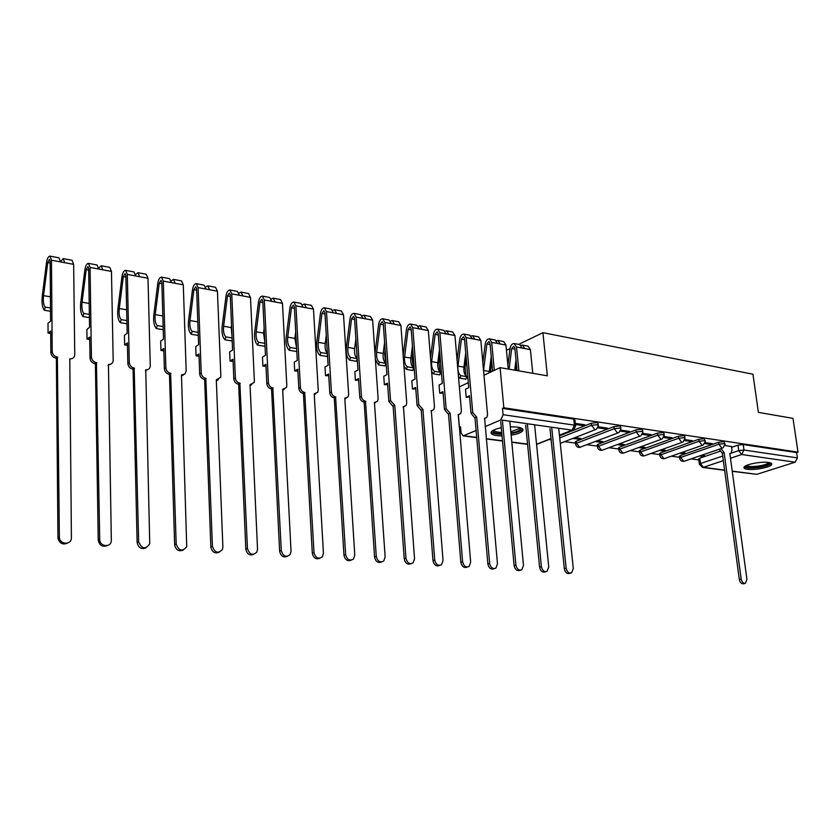 <?xml version="1.0" encoding="UTF-8"?>
<svg xmlns="http://www.w3.org/2000/svg" width="840" height="840" viewBox="0 0 840 840"><rect width="100%" height="100%" fill="white"/><g stroke="black" fill="none" stroke-linecap="round" stroke-linejoin="round"><path stroke-width="1.26" d="M598.3 425.072L598.122 423.518L596.967 422.583L591.287 423.224L591.518 425.344L597.198 424.704L598.364 425.628L596.442 429.23L594.888 429.639L591.518 425.344L559.713 437.913M620.844 428.421L620.666 426.856L619.553 425.975L613.946 426.615L614.187 428.705L619.794 428.075L620.907 428.946L618.933 432.569L617.484 432.936L614.187 428.705L576.481 443.247L579.726 447.342L617.936 432.947M642.789 431.687L642.6 430.122L641.54 429.282L635.996 429.912L636.248 431.97L641.792 431.351L642.852 432.18L640.836 435.824L639.481 436.139L636.248 431.97L598.405 446.229L601.587 450.272L602.942 449.946L639.933 436.159M664.157 434.858L663.968 433.293L662.949 432.495L657.468 433.115L657.72 435.151L663.201 434.543L664.22 435.33L662.162 438.984L660.891 439.268L657.72 435.151L619.773 449.138L622.892 453.128L624.162 452.834L661.343 439.278M684.968 437.955L684.768 436.38L683.792 435.635L678.384 436.244L678.636 438.26L684.054 437.651L685.03 438.396L682.941 442.05L681.744 442.312L678.636 438.26L640.595 451.983L643.661 455.91L644.847 455.647L682.196 442.323M705.254 440.969L704.109 438.69L698.764 439.288L699.017 441.273L704.372 440.675L705.306 441.389L703.196 445.043L702.072 445.274L699.017 441.273L660.901 454.745L663.904 458.619L665.028 458.388L702.502 445.284M725.014 443.909L723.901 441.661L718.62 442.25L718.883 444.213L724.175 443.625L725.067 444.297L722.925 447.951L721.875 448.161L718.883 444.213L680.704 457.443L683.645 461.276L684.705 461.055L722.306 448.171M747.337 469.276C754.383 470.39 770.227 467.376 771.614 464.625C772.212 463.596 771.162 462.872 768.474 462.452C761.471 461.296 745.458 464.342 744.103 467.072C743.474 468.132 744.555 468.867 747.337 469.276M501.281 427.749C496.335 428.736 493.091 429.996 491.547 431.519C490.046 433.461 491.82 434.826 496.881 435.614L502.036 435.929M511.14 435.194C516.936 434.217 520.726 432.852 522.522 431.109C523.971 429.219 522.239 427.875 517.325 427.077L510.342 426.762M458.262 415.013L459.312 427.298L460.625 427.476M549.003 439.519L551.135 439.803M564.638 441.651L575.516 443.132M587.107 444.707L597.398 446.114M608.99 447.689L618.723 449.012M630.315 450.597L639.513 451.846M651.084 453.421L659.788 454.608M671.339 456.183L679.55 457.296M691.089 458.871L698.838 459.931M500.073 367.637L503.843 407.799L798 452.141L792.981 418.362L758.384 412.377L752.955 374.209L542.924 332.661L547.355 375.827L500.073 367.637L483.977 375.239M459.312 427.298L460.562 426.752L461.087 432.863L463.082 435.866L476.091 430.511M485.121 426.636L500.777 419.927L503.087 414.687L574.392 425.156L575.61 426.122L573.731 429.702L572.072 430.164L500.777 419.927M503.843 407.799L502.499 408.387L503.087 414.687M459.354 386.883L468.332 382.641M698.733 459.134L699.773 458.178L719.891 451.311M731.587 447.321L737.982 445.147L738.738 450.618L743.967 450.041L797.391 457.884L795.113 462.189L756.756 474.348L732.26 471.324M797.391 457.884L796.603 452.592L798 452.141M679.739 453.243L683.308 453.737L683.183 452.76M683.308 453.737L685.293 453.054L681.723 452.55M704.792 443.562L710.231 444.36L710.094 443.32M710.231 444.36L712.288 443.646L705.191 442.596M659.463 450.429L663.453 450.986L663.337 449.988M663.453 450.986L665.438 450.282L661.448 449.726M684.505 440.57L690.333 441.431L690.197 440.37M690.333 441.431L692.391 440.695L684.915 439.593M638.673 447.542L643.104 448.161L642.989 447.153M643.104 448.161L645.078 447.447L640.647 446.828M663.684 437.504L669.932 438.428L669.795 437.356M669.932 438.428L671.979 437.682L664.094 436.517M617.327 444.581L622.23 445.263L622.115 444.245M622.23 445.263L624.204 444.538L619.29 443.846M642.317 434.364L648.984 435.341L648.848 434.259M648.984 435.341L651.032 434.584L642.726 433.356M595.413 441.546L600.81 442.292L600.695 441.252M600.81 442.292L602.774 441.546L597.376 440.79M620.361 431.13L627.48 432.18L627.354 431.078M627.48 432.18L629.528 431.403L620.781 430.112M572.901 438.417L578.823 439.236L578.707 438.197M578.823 439.236L580.776 438.48L574.854 437.651M597.807 427.812L605.399 428.925L605.273 427.812M605.399 428.925L607.436 428.138L598.227 426.772M575.432 424.515L582.708 425.586L582.593 424.463M582.708 425.586L584.745 424.778L575.316 423.381M559.493 435.834L591.287 423.224M575.421 442.239L576.261 441.21L613.946 426.615M597.303 445.242L598.185 444.213L635.996 429.912M618.629 448.161L619.542 447.153L657.468 433.115M639.419 451.007L640.364 450.019L678.384 436.244M659.683 453.789L660.66 452.802L698.764 439.288M679.455 456.488L680.463 455.522L718.62 442.25M506.457 350.322L510.027 348.6M518.69 344.4L542.924 332.661M699.5 455.983L702.671 456.425L702.545 455.459M702.671 456.425L704.655 455.753L701.484 455.312M731.493 446.576L724.952 445.515M502.499 408.387L573.741 419.097L574.959 420.074L575.537 425.534M796.603 452.592L743.2 444.56L737.982 445.147M720.972 448.623L724.133 452.592L722.159 453.169L719.187 449.243M744.965 583.433L743.537 583.779C741.457 584.052 740.05 582.614 739.316 579.442L722.337 453.201M724.133 452.592L741.163 578.981C741.909 582.151 743.316 583.601 745.395 583.327L746.928 579.337L729.824 453.401L731.021 453.243L731.986 450.251L731.472 446.481M769.639 462.672C769.787 464.237 766.532 465.654 759.864 466.925C751.17 468.122 746.413 467.775 745.605 465.895M746.498 465.455C748.314 466.757 752.672 466.904 759.581 465.895C764.474 465.014 767.466 463.932 768.548 462.661L768.642 462.483M744.198 466.945C746.823 468.363 752.157 468.468 760.19 467.281C766.185 466.19 769.892 464.867 771.299 463.312M520.422 427.76L520.706 428.264C520.789 430.091 517.787 431.634 511.675 432.905L510.941 433.031M501.837 433.745C495.39 433.482 492.503 432.338 493.175 430.332M493.92 429.944C494.245 431.403 496.85 432.243 501.721 432.453M510.815 431.77L519.183 428.6L519.614 427.518M510.993 433.598L512.379 433.356C517.409 432.369 520.706 431.099 522.27 429.534L522.648 428.978M491.211 431.949C492.608 433.461 496.167 434.249 501.89 434.322M570.528 573.143L569.772 573.363C567.032 574.077 565.215 572.523 564.323 568.691L549.99 428.61M551.744 427.896L566.139 568.166C567.032 571.998 568.859 573.562 571.589 572.838L573.3 568.606L558.779 428.904M517.041 370.577L514.836 347.844L513.702 346.185L511.718 348.548L509.072 369.201M516.012 359.971L514.71 370.178M507.885 365.295L510.038 348.474C510.689 345.209 512.075 343.56 514.196 343.55L516.537 347.025L518.868 370.892M514.196 343.55L519.823 344.61L522.165 348.075L516.537 347.025M545.853 571.694L545.244 571.872C542.399 572.68 540.509 571.116 539.585 567.168L525.693 425.145M522.134 347.76L522.669 348.169M515.707 370.346L516.453 364.507M521.083 345.324L522.47 345.114L524.822 348.569L522.165 348.075M522.47 345.114L528.045 346.164L530.397 349.608L532.77 373.296M527.436 424.421L541.391 566.633C542.315 570.581 544.204 572.155 547.05 571.337L548.762 567.084L534.67 425.45M492.587 371.175L490.004 343.235L488.901 341.544L486.906 343.949L483.536 370.356M491.232 356.475L489.321 371.438L483.546 370.461M489.206 372.771L489.321 371.438M482.843 362.712L485.247 343.885C485.909 340.568 487.284 338.898 489.384 338.877L491.705 342.394L494.298 370.367M489.384 338.877L495.18 339.969L497.501 343.466L491.705 342.394M520.443 570.192L520.002 570.328C517.041 571.252 515.077 569.678 514.111 565.603L500.703 421.575M497.459 343.151L498.089 343.581M492.398 369.117L492.114 371.395M490.329 372.236L491.694 361.515M496.461 340.736L497.9 340.483L500.22 343.98L497.501 343.466M497.9 340.483L503.632 341.565L505.953 345.051L508.253 369.054M502.435 420.84L515.907 565.058C516.873 569.131 518.837 570.707 521.798 569.783L523.499 565.53L509.88 421.901M457.065 360.203L459.753 339.171C460.415 335.8 461.79 334.1 463.869 334.079L466.147 337.617L472.742 412.534L476.7 417.155L474.737 417.869L471.019 413.301L469.487 395.766L466.211 397.268L465.507 389.172L468.772 387.649L464.468 338.478L463.376 336.777L461.401 339.224L457.968 366.104C457.538 370.608 458.483 373.8 460.803 375.659L459.942 378.2L458.493 376.814M469.602 397.047L466.211 397.268M465.738 352.957L463.932 367.122L457.968 366.104M463.932 367.122C463.502 371.616 464.457 374.787 466.778 376.645L460.803 375.659M466.778 376.645L465.917 379.176L459.942 378.2M463.869 334.079L469.822 335.192L472.112 338.73L466.147 337.617M485.027 418.31L484.418 418.782M494.245 568.649L494.015 568.722C490.938 569.783 488.891 568.207 487.872 563.997L474.989 417.911M472.08 338.405L472.805 338.867M466.904 366.261L467.639 374.714M468.027 379.082L466.589 377.223M465.959 375.931L465.087 367.5L466.231 358.554M471.135 336.01L472.616 335.727L474.915 339.255L472.112 338.73M472.616 335.727L478.517 336.83L480.816 340.358L487.557 414.687L486.728 417.564L484.386 418.394M476.7 417.155L489.657 563.43C490.675 567.651 492.723 569.226 495.81 568.176L497.48 563.913L484.617 418.288M430.521 357.777L433.514 334.31C434.175 330.897 435.54 329.165 437.598 329.123L439.856 332.714L446.145 408.671L450.209 413.354L448.245 414.099L444.444 409.447L442.985 391.671L439.74 393.204L439.068 385.004L442.302 383.439L438.186 333.596L437.105 331.873L435.141 334.362L431.655 361.631C431.225 366.209 432.149 369.432 434.448 371.312L433.577 373.894L431.644 371.742M443.09 393.026L439.74 393.204M439.488 349.409L437.798 362.681L431.655 361.631M437.798 362.681C437.356 367.238 438.291 370.451 440.601 372.33L434.448 371.312M440.601 372.33L439.73 374.892L433.577 373.894M437.598 329.123L443.73 330.278L445.988 333.858L439.856 332.714M458.85 414.55L458.147 415.065M467.261 567.063C464.048 568.271 461.906 566.696 460.845 562.327L448.497 414.131M445.956 333.543L446.786 334.005M441.126 369.264L440.654 363.447M441.556 374.419L440.433 372.803M439.961 371.794L439.047 363.08L440.003 355.625M445.074 331.159L446.607 330.824L448.875 334.394L445.988 333.858M446.607 330.824L452.676 331.968L454.955 335.528L461.412 410.886L460.635 413.7L458.115 414.635M450.209 413.354L462.62 561.76C463.68 566.129 465.822 567.703 469.035 566.496L470.673 562.264L458.356 414.53M403.158 355.457L406.497 329.312C407.169 325.846 408.524 324.082 410.56 324.03L412.776 327.663L418.761 404.681L422.919 409.447L420.956 410.204L417.07 405.479L415.674 387.45L412.461 389.025L411.82 380.699L415.034 379.103L411.117 328.566L410.056 326.823L408.104 329.354L404.576 357.031C404.124 361.673 405.038 364.938 407.306 366.828L406.434 369.453L403.967 366.156M415.79 388.878L412.461 389.025M412.461 345.86L410.897 358.103L404.576 357.031M410.897 358.103C410.456 362.723 411.369 365.988 413.637 367.878L407.306 366.828M413.637 367.878L412.776 370.493L406.434 369.453M410.56 324.03L416.871 325.217L419.097 328.839L412.776 327.663M431.907 410.676L431.099 411.243M439.572 565.425C436.244 566.654 434.038 565.047 432.978 560.616L421.229 410.235M419.066 328.545L420 329.007M414.288 369.506L413.522 368.235M413.196 367.521L412.251 358.522L412.997 352.737M418.247 326.172L419.832 325.784L422.058 329.395L419.097 328.839M419.832 325.784L426.08 326.959L428.316 330.561L434.49 406.969L433.766 409.7L431.056 410.77M422.919 409.447L434.731 560.038C435.855 564.575 438.102 566.15 441.462 564.753L443.037 560.553L431.308 410.655M374.966 353.462L378.672 324.167C379.344 320.639 380.688 318.843 382.704 318.791L384.878 322.455L390.537 400.575L394.79 405.416L392.837 406.193L388.868 401.394L387.544 383.103L384.363 384.709L383.764 376.268L386.935 374.63L383.24 323.379L382.2 321.615L380.257 324.198L376.677 352.286C376.226 357 377.108 360.308 379.334 362.219L378.473 364.885L375.396 359.51M387.66 384.615L384.363 384.709M384.605 342.31L383.197 353.399L376.677 352.286M383.197 353.399C382.736 358.082 383.628 361.389 385.865 363.3L379.334 362.219M385.865 363.3L385.004 365.946L378.473 364.885M382.704 318.791L389.204 320.008L391.387 323.673L384.878 322.455M404.145 406.675L403.221 407.306M411.012 563.724C407.568 564.984 405.31 563.367 404.229 558.852L393.12 406.235M391.367 323.421L392.406 323.862M386.19 364.276L385.791 363.51M385.613 363.101L384.657 353.84L385.161 349.933M390.611 321.048L392.259 320.586L394.454 324.24L391.387 323.673M392.259 320.586L398.695 321.794L400.89 325.447L406.739 402.938L406.088 405.562L403.179 406.781M394.79 405.416L405.972 558.264C407.18 562.989 409.531 564.543 413.038 562.926L414.54 558.789L403.442 406.665M365.788 401.268L363.846 402.056C361.546 401.468 360.181 399.84 359.782 397.183L358.544 378.62L355.404 380.268L354.837 371.7L357.977 370.031L354.512 318.034L353.483 316.25L351.572 318.885L347.939 347.403C347.466 352.181 348.327 355.53 350.522 357.462L349.661 360.171C346.868 357.704 345.776 353.419 346.374 347.33L349.997 318.854C350.679 315.273 352.002 313.457 353.997 313.383L356.129 317.09L361.431 396.344C361.841 399.01 363.195 400.638 365.505 401.226L376.288 556.426C377.591 561.372 380.079 562.895 383.733 561.015L385.14 556.973L374.43 402.507L377.559 401.279L378.147 398.769L372.635 320.166L356.129 317.09M358.649 380.226L355.404 380.268M355.887 338.772L354.648 348.548L347.939 347.403M357.21 358.565L350.522 357.462M356.454 347.225L357.189 358.533C355.036 356.601 354.186 353.262 354.648 348.548M357.221 358.68L356.391 361.274L349.661 360.171M353.997 313.383L360.696 314.643L362.838 318.339M375.532 402.56L374.483 403.231M381.56 561.981C377.99 563.273 375.659 561.624 374.567 557.036L364.13 402.098M362.828 318.161L363.983 318.56M362.145 315.777L363.846 315.231L365.999 318.927M363.846 315.231L370.482 316.481L372.635 320.166M335.874 396.984L333.953 397.793C331.569 397.183 330.183 395.535 329.784 392.837L328.629 374L325.531 375.69L325.006 366.996L328.104 365.274L324.891 312.522L323.883 310.727L321.983 313.404L318.297 342.363C317.825 347.214 318.654 350.616 320.806 352.569L319.956 355.32C317.216 352.821 316.144 348.485 316.764 342.3L320.439 313.383C321.121 309.75 322.445 307.892 324.397 307.808L326.487 311.556L331.411 391.976C331.81 394.685 333.207 396.333 335.58 396.942L345.649 554.526C347.067 559.713 349.692 561.204 353.514 558.999L354.784 555.093L344.799 398.265L348.149 396.837L348.653 394.485L343.507 314.738L326.487 311.556M328.734 375.701L325.531 375.69M326.277 335.276L325.227 343.539L318.297 342.363M327.39 353.651L320.806 352.569M327.38 353.388C325.479 351.309 324.755 348.022 325.227 343.539M327.453 354.648L326.886 356.454L319.956 355.32M324.397 307.808L331.306 309.11L333.406 312.848M346.038 398.296L344.841 399.042M351.151 560.165C347.456 561.498 345.051 559.828 343.949 555.146L334.246 397.834M333.406 312.774L334.677 313.089M327.296 352.023L326.844 344.683M332.787 310.359L334.551 309.719L336.661 313.457M334.551 309.719L341.397 311.01L343.507 314.738M305.004 392.564L303.093 393.382C300.636 392.774 299.208 391.083 298.82 388.343L297.769 369.222L294.704 370.955L294.231 362.135L297.276 360.381L294.336 306.842L293.36 305.014L291.48 307.755L287.731 337.166C287.248 342.09 288.057 345.544 290.157 347.508L289.306 350.301C286.619 347.792 285.59 343.392 286.219 337.113L289.957 307.744C290.64 304.048 291.942 302.159 293.874 302.054L295.911 305.855L300.426 387.471C300.825 390.212 302.243 391.902 304.7 392.522L313.992 552.573C315.556 558.033 318.339 559.461 322.319 556.868L323.431 553.161L314.213 393.876L317.804 392.228L318.224 390.054L313.467 309.131L295.911 305.855M297.864 371.038L294.704 370.955M295.712 331.832L294.871 338.383L287.731 337.166M296.625 348.579L290.157 347.508M296.594 347.97L294.871 338.383M296.741 350.574L296.468 351.477L289.306 350.301M293.874 302.054L301.004 303.397L303.051 307.188M315.609 393.907L314.255 394.706M319.756 558.296C315.913 559.671 313.435 557.981 312.312 553.203L303.397 393.435M303.114 307.199L304.458 307.451M302.505 304.773L304.353 304.028L306.401 307.808M304.353 304.028L311.409 305.361L313.467 309.131M273.126 387.996L271.236 388.846C268.695 388.206 267.236 386.495 266.847 383.712L265.902 364.298L262.889 366.072L262.458 357.116L265.461 355.32L262.805 300.983L261.849 299.135L259.99 301.917L256.2 331.81C255.696 336.808 256.473 340.305 258.531 342.29L257.68 345.135C255.055 342.594 254.069 338.131 254.709 331.758L258.5 301.917C259.192 298.169 260.474 296.237 262.363 296.121L264.348 299.964L268.433 382.809C268.821 385.602 270.281 387.314 272.822 387.954L281.274 550.557C283.038 556.322 285.978 557.666 290.105 554.6L291.039 551.155L282.639 389.361L286.482 387.44L286.808 385.487L282.471 303.345L264.348 299.964M265.997 366.24L262.889 366.072M264.149 328.471L263.56 333.06L256.2 331.81M264.873 343.34L258.531 342.29M264.821 342.206L263.56 333.06M265.02 346.332L257.68 345.135M262.363 296.121L269.724 297.507L271.719 301.34M284.204 389.361L282.681 390.233M287.312 556.353C283.322 557.792 280.76 556.07 279.625 551.198L271.541 388.889M271.95 301.381L273.273 301.623M271.257 299.04L273.179 298.158L275.184 301.98M273.179 298.158L280.466 299.534L282.471 303.345M240.198 383.281L238.319 384.143C235.704 383.492 234.203 381.759 233.825 378.924L232.984 359.216L230.024 361.032L229.646 351.939L232.596 350.091L230.244 294.924L229.32 293.055L227.483 295.901L223.629 326.267C223.115 331.359 223.86 334.897 225.866 336.903L225.026 339.801C222.464 337.229 221.519 332.714 222.18 326.235L226.023 295.911C226.716 292.089 227.987 290.125 229.834 289.989L231.756 293.885L235.379 378C235.757 380.835 237.258 382.578 239.873 383.229L247.443 548.457C249.438 554.578 252.567 555.817 256.82 552.174L257.534 549.087L250.026 384.689L254.132 382.463L254.363 380.772L250.478 297.37L231.756 293.885M233.069 361.294L230.024 361.032M231.536 325.248L231.242 327.569L223.629 326.267M232.071 337.921L225.866 336.903M231.987 335.937L231.242 327.569M232.208 340.967L225.026 339.801M229.834 289.989L237.436 291.428L239.379 295.302M251.769 384.668L250.068 385.602M253.775 554.348C249.627 555.849 246.971 554.106 245.826 549.119L238.644 384.195M239.789 295.375L241.08 295.617M239.001 293.149L241.007 292.1L242.949 295.964M241.007 292.1L248.525 293.517L250.478 297.37M206.157 378.409L204.298 379.292C201.6 378.63 200.056 376.856 199.689 373.979L198.965 353.955L196.066 355.824L195.741 346.584L198.629 344.694L196.602 288.666L195.709 286.776L193.914 289.674L189.998 320.555C189.462 325.721 190.176 329.312 192.119 331.338L191.289 334.278C188.8 331.695 187.898 327.106 188.57 320.523L192.486 289.706C193.179 285.82 194.428 283.805 196.234 283.668L198.093 287.595L201.212 373.034C201.579 375.911 203.123 377.685 205.832 378.357L212.436 546.294C214.736 552.804 218.053 553.896 222.39 549.559L222.884 546.945L216.31 379.858L220.689 377.286L220.836 375.889L217.434 291.207L198.093 287.595M199.048 356.192L196.066 355.824M198.177 332.336L192.119 331.338M198.051 328.744L197.82 322.214M198.292 335.423L191.289 334.278M196.234 283.668L204.089 285.149L205.958 289.065M218.264 379.806L216.353 380.825M219.093 552.258C214.778 553.833 212.027 552.069 210.851 546.976L204.635 379.344M206.566 289.181L207.827 289.411M205.674 287.102L207.774 285.842L209.654 289.758M207.774 285.842L215.544 287.301L217.434 291.207M170.961 373.359L169.124 374.272C166.331 373.59 164.745 371.784 164.378 368.865L163.779 348.516L160.954 350.438L160.681 341.05L163.506 339.108L161.837 282.198L160.976 280.287L159.212 283.248L155.232 314.643C154.686 319.893 155.358 323.536 157.248 325.584L156.408 328.577C154.004 325.962 153.153 321.31 153.846 314.622L157.815 283.28C158.508 279.342 159.737 277.284 161.501 277.127L163.296 281.106L165.869 367.889C166.236 370.818 167.822 372.624 170.615 373.317L176.19 544.058C178.878 550.988 182.396 551.891 186.732 546.746L181.461 374.871L184.905 374.052L186.175 370.85L183.288 284.834L163.296 281.106M163.853 350.879L160.954 350.438M163.139 326.55L157.248 325.584M163.233 329.69L156.408 328.577M161.501 277.127L169.617 278.649L171.423 282.618M183.624 374.776L181.493 375.869M183.204 550.095C178.7 551.754 175.844 549.98 174.636 544.75L169.459 374.325M172.242 282.776L173.471 283.006M171.224 280.906L173.428 279.373L175.245 283.332M173.428 279.373L181.461 280.885L183.288 284.834M134.526 368.151L132.72 369.086C129.833 368.382 128.205 366.544 127.848 363.573L127.386 342.888L124.624 344.862L124.415 335.328L127.176 333.322L125.874 275.52L125.055 273.578L123.323 276.602L119.28 308.532C118.713 313.877 119.354 317.572 121.17 319.631L120.341 322.686C118.02 320.05 117.222 315.326 117.936 308.522L121.968 276.654C122.672 272.632 123.868 270.532 125.58 270.354L127.302 274.386L129.297 362.576C129.654 365.547 131.281 367.385 134.169 368.099L138.642 541.737C141.813 549.119 145.509 549.78 149.741 543.722L145.751 369.757C148.281 369.915 149.793 368.77 150.286 366.314L147.987 278.25L127.302 274.386M127.439 345.293L124.624 344.862M126.882 320.576L121.17 319.631M126.956 323.768L120.341 322.686M125.58 270.354L133.98 271.94L135.713 275.961M147.809 369.558L145.425 370.755M146.034 547.848C141.341 549.612 138.369 547.806 137.13 542.441L133.077 369.128M136.742 276.15L137.939 276.37M135.587 274.575L137.928 272.685L139.66 276.696M137.928 272.685L146.223 274.25L147.987 278.25M96.81 362.744L95.025 363.709C92.033 362.985 90.363 361.106 90.027 358.092L89.702 337.06L87.024 339.087L86.877 329.395L89.555 327.348L88.662 268.601L87.885 266.637L86.184 269.724L82.079 302.211C81.501 307.639 82.089 311.399 83.843 313.467L83.023 316.586C80.797 313.919 80.052 309.131 80.777 302.211L84.882 269.787C85.586 265.703 86.761 263.56 88.421 263.361L90.048 267.435L91.434 357.063C91.781 360.087 93.45 361.967 96.442 362.691L99.708 539.332C99.55 546.788 111.227 547.932 111.332 540.509L108.433 364.413C111.248 364.55 112.833 363.258 113.19 360.518L111.458 271.425L90.048 267.435M89.743 339.507L87.024 339.087M89.355 314.381L83.843 313.467M89.408 317.625L83.023 316.586M88.421 263.361L97.104 264.999L98.763 269.062M110.743 364.151L108.087 365.442M107.531 545.506C102.627 547.397 99.53 545.58 98.248 540.057L95.392 363.762M100.023 269.294L101.178 269.514M98.711 268.139L101.189 265.766L102.848 269.819M101.189 265.766L109.778 267.382L111.458 271.425M57.729 357.147L55.976 358.134C53.067 357.473 51.366 355.698 50.852 352.81L50.673 331.034L48.069 333.113L48.006 323.264L50.589 321.153L50.138 261.429L49.392 259.445L47.743 262.605L43.565 295.659C42.977 301.193 43.512 305.004 45.181 307.094L44.373 310.264C42.252 307.577 41.57 302.715 42.315 295.68L46.494 262.678C47.187 258.521 48.342 256.326 49.938 256.106L51.482 260.232L52.216 351.76C52.721 354.648 54.432 356.423 57.351 357.094L59.377 537.537C59.987 545.034 71.809 545.024 71.4 537.579L69.783 358.869C72.828 359.006 74.487 357.599 74.749 354.637L73.647 264.369L51.482 260.232M50.684 333.512L48.069 333.113M50.495 307.976L45.181 307.094M50.516 311.272L44.373 310.264M49.938 256.106L58.937 257.807L60.501 261.923M67.62 543.06C62.874 545.097 59.651 543.501 57.96 538.272L56.364 358.187M62.013 262.206L63.126 262.406M60.491 261.692L63.157 258.605L64.733 262.71M63.157 258.605L72.051 260.274L73.647 264.369M536.55 444.276L550.998 438.532M559.429 435.183L572.072 430.164L574.392 425.156L573.741 419.097M463.943 435.729L476.7 437.409M486.203 438.669L502.499 440.811M511.791 442.04L527.552 444.119M699.773 458.178L700.476 463.522L722.726 456.026M731.083 453.201L738.738 450.618L741.668 454.514L730.485 458.252M723.345 460.635L703.364 467.303L724.615 470.106M732.228 471.114L756.756 474.348M795.113 462.189L741.668 454.514L743.967 450.041L743.2 444.56M576.261 441.21L576.481 443.247L575.578 443.782C576.062 446.555 577.658 447.741 580.367 447.321M598.185 444.213L598.405 446.229L597.471 446.786C597.954 449.495 599.54 450.66 602.207 450.261M619.542 447.153L619.773 449.138L618.807 449.705C619.3 452.372 620.855 453.506 623.48 453.117M640.364 450.019L640.595 451.983L639.597 452.55C640.091 455.165 641.634 456.278 644.227 455.899M660.66 452.802L660.901 454.745L659.873 455.332C660.376 457.894 661.899 458.987 664.45 458.619M680.463 455.522L680.704 457.443L679.644 458.031C680.148 460.551 681.66 461.622 684.17 461.265M679.686 458.399L679.403 456.12M659.915 455.721L659.631 453.39M639.639 452.97L639.366 450.587M618.849 450.145L618.576 447.72M597.524 447.248L597.25 444.769M575.631 444.276L575.369 441.745M699.426 464.468L700.476 463.522L703.364 467.303L702.471 467.397L724.647 470.327M723.944 452.56L722.159 453.169M741.163 578.981L739.316 579.442M566.139 568.166L564.323 568.691M514.962 349.146L511.718 348.548M530.397 349.608L524.822 348.569M541.391 566.633L539.585 567.168M490.13 344.547L486.906 343.949M505.953 345.051L500.22 343.98M515.907 565.058L514.111 565.603M476.448 417.113L474.737 417.869M464.583 339.812L461.401 339.224M480.816 340.358L474.915 339.255M472.742 412.534L471.019 413.301M489.657 563.43L487.872 563.997M449.946 413.322L448.245 414.099M438.291 334.95L435.141 334.362M454.955 335.528L448.875 334.394M446.145 408.671L444.444 409.447M462.62 561.76L460.845 562.327M422.646 409.406L420.956 410.204M411.222 329.931L408.104 329.354M428.316 330.561L422.058 329.395M418.761 404.681L417.07 405.479M434.731 560.038L432.978 560.616M394.517 405.384L392.837 406.193M383.344 324.765L380.257 324.198M400.89 325.447L394.454 324.24M390.537 400.575L388.868 401.394M405.972 558.264L404.229 558.852M365.505 401.226L363.846 402.056M354.606 319.442L351.572 318.885M361.431 396.344L359.782 397.183M376.288 556.426L374.567 557.036M335.58 396.942L333.953 397.793M324.975 313.95L321.983 313.404M331.411 391.976L329.784 392.837M345.649 554.526L343.949 555.146M304.7 392.522L303.093 393.382M294.409 308.291L291.48 307.755M300.426 387.471L298.82 388.343M313.992 552.573L312.312 553.203M272.822 387.954L271.236 388.846M262.868 302.453L259.99 301.917M268.433 382.809L266.847 383.712M281.274 550.557L279.625 551.198M239.873 383.229L238.319 384.143M230.307 296.415L227.483 295.901M235.379 378L233.825 378.924M247.443 548.457L245.826 549.119M205.832 378.357L204.298 379.292M196.655 290.189L193.914 289.674M197.799 321.877L189.998 320.555M201.212 373.034L199.689 373.979M212.436 546.294L210.851 546.976M170.615 373.317L169.124 374.272M161.879 283.742L159.212 283.248M162.823 315.935L155.232 314.643M165.869 367.889L164.378 368.865M176.19 544.058L174.636 544.75M134.169 368.099L132.72 369.086M125.916 277.084L123.323 276.602M126.641 309.781L119.28 308.532M129.297 362.576L127.848 363.573M138.642 541.737L137.13 542.441M96.442 362.691L95.025 363.709M88.694 270.186L86.184 269.724M89.198 303.419L82.079 302.211M91.434 357.063L90.027 358.092M99.708 539.332L98.248 540.057M57.351 357.094L55.976 358.134M50.148 263.046L47.743 262.605M50.41 296.825L43.565 295.659M52.196 351.351L50.831 352.411M59.336 536.833L57.918 537.579M595.34 429.66L560.28 443.352M698.691 458.776L699.384 464.121L702.471 467.397M463.082 435.866L476.731 437.661M486.224 438.911L502.519 441.053M511.812 442.281L527.572 444.36M536.561 444.455L551.019 438.721M559.45 435.372L572.523 430.185M730.433 453.443L729.855 453.632M519.067 427.392L519.183 428.6M519.834 427.581L520.706 428.264M52.216 351.76L50.852 352.81M59.377 537.537L57.96 538.272"/></g></svg>
